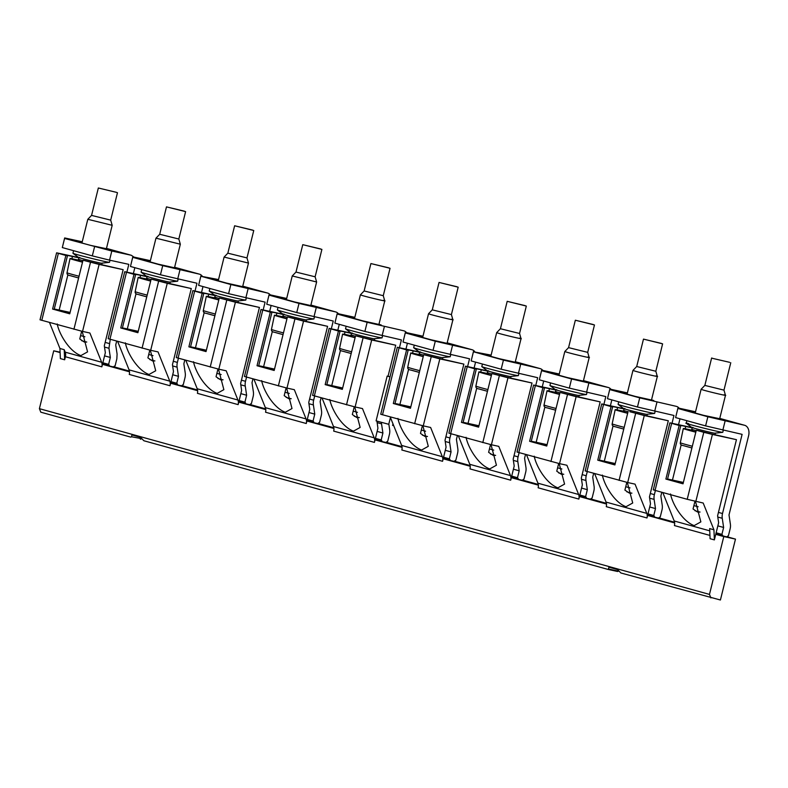 <?xml version="1.0" encoding="UTF-8"?>
<svg xmlns="http://www.w3.org/2000/svg" width="788" height="788" viewBox="0 0 788 788"><rect width="100%" height="100%" fill="white"/><g stroke="black" fill="none" stroke-linecap="round" stroke-linejoin="round"><path stroke-width="1.18" d="M719.68 418.714L703.546 415.325L690.406 411.681L695.361 412.488M695.538 411.789L677.956 407.957L677.867 408.45L707.86 416.763L705.605 425.894L742.109 434.355L722.507 513.53A9.417 6.639 -74.5 0 0 722.251 518.287L717.789 517.046M719.759 418.408L744.365 425.224L707.86 416.763M677.867 408.45L675.602 417.581L677.956 407.957M675.602 417.581L705.605 425.894M725.098 421.028L722.832 430.159M715.79 534.185L728.063 537.199L727.373 536.313L728.408 535.801L730.121 528.886A9.417 6.639 -74.5 0 0 730.377 524.128L729.008 514.948L748.6 435.774A9.417 6.639 -74.5 0 0 744.621 425.284L719.759 418.398M721.572 535.791L722.606 535.269L721.916 534.382L723.63 527.467L722.251 518.287M717.848 525.872L723.63 527.467M716.134 532.777L721.916 534.382M715.977 533.437L722.606 535.269M627.218 393.596L622.264 392.788L635.404 396.433L653.764 400.511M679.128 408.214A9.417 6.639 105.5 0 0 676.478 406.401A9.417 6.639 105.5 0 0 676.222 406.332L639.718 397.871L637.462 407.002L673.957 415.473L672.046 423.225M627.396 392.897L609.813 389.065L609.725 389.558L639.718 397.871M651.538 399.831L653.557 400.531M609.813 389.065L607.459 398.689L637.462 407.002M650.297 493.515L654.365 494.637L655.399 490.471M654.365 494.637A9.417 6.639 105.5 0 0 654.109 499.395L649.647 498.164M661.802 492.254L660.866 496.056L662.235 505.236A9.417 6.639 105.5 0 1 661.979 509.994L660.265 516.908L659.231 517.42L659.92 518.317L653.429 516.898L654.464 516.386L653.774 515.49L655.488 508.575L654.109 499.395M678.537 424.643L679.985 418.792M656.956 402.136L654.69 411.267M607.459 398.689L609.725 389.558M649.706 506.98L655.488 508.575M647.992 513.894L653.774 515.49M647.835 514.544L654.464 516.386M647.647 515.293L653.429 516.898M559.076 374.704L554.122 373.896L567.261 377.541L585.622 381.619M610.986 389.321A9.417 6.639 105.5 0 0 608.336 387.509A9.417 6.639 105.5 0 0 608.08 387.45L571.576 378.979L569.32 388.12L605.814 396.581L603.904 404.333M559.253 374.005L541.671 370.173L541.583 370.665L571.576 378.979M583.396 380.939L585.415 381.638M541.671 370.173L539.317 379.796L569.32 388.12M582.155 474.622L586.223 475.745L587.257 471.588M586.223 475.745A9.417 6.639 105.5 0 0 585.967 480.503L581.505 479.271M593.659 473.361L592.724 477.164L594.093 486.344A9.417 6.639 105.5 0 1 593.837 491.101L592.123 498.016L591.089 498.528L591.778 499.425L585.277 498.006L586.321 497.494L585.632 496.598L587.336 489.693L585.967 480.503M610.395 405.751L611.843 399.9M588.813 383.244L586.548 392.385M539.317 379.796L541.583 370.665M581.564 488.087L587.336 489.693M579.85 495.002L585.632 496.598M579.692 495.652L586.321 497.494M579.505 496.41L585.277 498.006M490.934 355.821L485.979 355.014L499.119 358.648L517.48 362.736M542.834 370.429A9.417 6.639 105.5 0 0 540.194 368.617A9.417 6.639 105.5 0 0 539.938 368.557L503.434 360.096L501.178 369.227L537.672 377.688L535.751 385.45M491.111 355.122L473.43 351.773L503.434 360.096M515.254 362.047L517.273 362.756M473.519 351.29L471.175 360.914L501.178 369.227M514.012 455.73L518.08 456.863L519.115 452.696M518.08 456.863A9.417 6.639 105.5 0 0 517.824 461.62L513.362 460.379M525.517 454.469L524.581 458.271L525.951 467.461A9.417 6.639 105.5 0 1 525.695 472.219L523.981 479.124L522.946 479.646L523.636 480.532L517.135 479.114L518.179 478.602L517.489 477.715L519.193 470.8L517.824 461.62M542.252 386.859L543.7 381.018M520.671 364.351L518.405 373.492M471.175 360.914L473.43 351.773M513.421 469.195L519.193 470.8M511.707 476.11L517.489 477.715M511.55 476.77L518.179 478.602M511.363 477.518L517.135 479.114M422.792 336.929L417.837 336.121L430.977 339.766L449.337 343.844M474.691 351.546A9.417 6.639 105.5 0 0 472.051 349.724A9.417 6.639 105.5 0 0 471.795 349.665L435.291 341.204L433.036 350.335L469.53 358.796L467.609 366.558M422.969 336.23L405.377 332.398L405.288 332.891L435.291 341.204M447.111 343.154L449.13 343.864M405.377 332.398L403.032 342.022L433.036 350.335M445.87 436.838L449.938 437.97L450.972 433.804M449.938 437.97A9.417 6.639 105.5 0 0 449.682 442.728L445.22 441.487M457.375 435.577L456.439 439.389L457.808 448.569A9.417 6.639 105.5 0 1 457.552 453.327L455.838 460.241L454.794 460.753L455.494 461.64L448.993 460.231L450.037 459.709L449.347 458.823L451.051 451.908L449.682 442.728M474.11 367.976L475.558 362.125M452.519 345.469L450.263 354.6M403.032 342.022L405.288 332.891M445.279 450.312L451.051 451.908M443.565 457.217L449.347 458.823M443.408 457.877L450.037 459.709M443.22 458.626L448.993 460.231M354.649 318.037L349.695 317.229L362.835 320.874L381.195 324.951M406.549 332.654A9.417 6.639 105.5 0 0 403.909 330.842A9.417 6.639 105.5 0 0 403.653 330.773L367.149 322.312L364.883 331.443L401.387 339.914L399.467 347.666M354.827 317.337L337.234 313.506L337.146 313.998L367.149 322.312M378.969 324.272L380.988 324.971M337.234 313.506L334.89 323.129L364.883 331.443M381.412 422.309A9.417 6.639 105.5 0 0 381.54 423.836L377.078 422.604M388.819 424.023L389.666 429.677A9.417 6.639 105.5 0 1 389.41 434.434L387.696 441.349L386.652 441.861L387.351 442.757L380.85 441.339L381.894 440.827L381.205 439.931L382.909 433.016L381.54 423.836M405.968 349.084L407.416 343.233M384.377 326.577L382.121 335.708M334.89 323.129L337.146 313.998M377.137 431.42L382.909 433.016M375.423 438.335L381.205 439.931M375.265 438.985L381.894 440.827M375.078 439.734L380.85 441.339M286.507 299.154L281.552 298.337L294.692 301.981L313.053 306.059M338.407 313.762A9.417 6.639 105.5 0 0 335.757 311.95A9.417 6.639 105.5 0 0 335.511 311.89L299.007 303.419L296.741 312.56L333.245 321.021L331.324 328.773M286.674 298.455L269.092 294.614L269.004 295.106L299.007 303.419M310.827 305.38L312.846 306.089M269.092 294.614L266.748 304.237L296.741 312.56M309.586 399.063L313.654 400.186L314.688 396.029M313.654 400.186A9.417 6.639 105.5 0 0 313.397 404.943L308.935 403.712M321.09 397.802L320.145 401.604L321.524 410.784A9.417 6.639 105.5 0 1 321.268 415.542L319.554 422.457L318.51 422.969L319.209 423.865L312.708 422.447L313.752 421.935L313.053 421.038L314.767 414.133L313.397 404.943M337.825 330.192L339.273 324.341M316.234 307.684L313.979 316.825M266.748 304.237L269.004 295.106M308.994 412.528L314.767 414.133M307.281 419.443L313.053 421.038M307.123 420.093L313.752 421.935M306.936 420.851L312.708 422.447M218.365 280.262L213.41 279.454L226.55 283.089L244.91 287.177M270.264 294.87A9.417 6.639 105.5 0 0 267.615 293.057A9.417 6.639 105.5 0 0 267.368 292.998L230.864 284.537L228.599 293.668L265.103 302.129L263.182 309.891M218.532 279.563L200.861 276.214L230.864 284.537M242.684 286.487L244.704 287.196M200.95 275.731L198.606 285.354L228.599 293.668M241.443 380.171L245.511 381.303L246.546 377.137M245.511 381.303A9.417 6.639 105.5 0 0 245.255 386.061L240.793 384.82M252.948 378.91L252.002 382.712L253.381 391.902A9.417 6.639 105.5 0 1 253.115 396.659L251.411 403.564L250.367 404.086L251.057 404.973L244.566 403.554L245.61 403.042L244.91 402.156L246.624 395.241L245.255 386.061M269.683 311.299L271.131 305.458M248.092 288.792L245.836 297.933M198.606 285.354L200.861 276.214M240.852 393.636L246.624 395.241M239.138 400.55L244.91 402.156M238.971 401.21L245.61 403.042M238.794 401.959L244.566 403.554M150.222 261.37L145.268 260.562L158.408 264.207L176.768 268.284M202.122 275.987A9.417 6.639 105.5 0 0 199.472 274.165A9.417 6.639 105.5 0 0 199.216 274.106L162.722 265.645L160.457 274.776L196.961 283.237L195.04 290.999M150.39 260.67L132.808 256.839L132.719 257.331L162.722 265.645M174.542 267.595L176.551 268.304M132.808 256.839L130.463 266.462L160.457 274.776M173.301 361.278L177.369 362.411L178.403 358.244M177.369 362.411A9.417 6.639 105.5 0 0 177.103 367.169L172.641 365.928M184.806 360.017L183.86 363.829L185.239 373.01A9.417 6.639 105.5 0 1 184.973 377.767L183.269 384.682L182.225 385.194L182.914 386.081L176.423 384.672L177.467 384.15L176.768 383.264L178.482 376.349L177.103 367.169M201.541 292.417L202.979 286.566M179.95 269.91L177.694 279.041M130.463 266.462L132.719 257.331M172.71 374.753L178.482 376.349M170.996 381.658L176.768 383.264M170.829 382.318L177.467 384.15M170.651 383.066L176.423 384.672M102.499 364.174L108.281 365.78L109.315 365.268L108.626 364.371L110.34 357.456L108.961 348.276L110.251 339.352M102.686 363.426L109.315 365.268M126.898 272.106L128.818 264.354L109.552 260.148L111.807 251.017L64.577 238.439L64.665 237.946L62.311 247.57L92.314 255.883L94.58 246.752M116.663 341.135L115.718 344.937L117.097 354.117L116.831 358.875L115.127 365.79L114.083 366.302L114.772 367.198L108.281 365.78M133.389 273.525L134.837 267.674M111.807 251.017L131.33 255.282L133.98 257.095M102.854 362.776L108.626 364.371M82.248 241.778L64.665 237.946M109.552 260.148L92.314 255.883M104.558 355.861L110.34 357.456M106.4 248.713L90.256 245.314L77.116 241.67L82.08 242.477M64.577 238.439L62.311 247.57M631.907 493.14L629.385 493.13L624.904 490.097L626.824 482.345M650.494 503.808L649.46 496.913L668.303 420.782L649.726 416.478A20.399 0.571 13.9 0 1 629.74 411.681L644.269 415.542L627.691 482.532L635.049 484.137L646.781 513.382A6.274 4.433 105.5 0 1 646.987 517.962L650.494 503.808M646.987 517.962L606.277 506.674A6.274 4.433 105.5 0 0 606.07 502.094L594.644 473.637M624.007 408.716L601.746 403.939L611.005 406.588L597.747 460.172L614.886 464.93L628.154 411.336M627.327 482.453L632.715 502.99L626.017 506.723C614.413 502.458 604.278 485.172 602.367 475.075M615.172 463.768L603.726 461.443L614.935 464.723M668.303 420.782L644.269 415.542M130.818 437.133L131.478 436.759L130.818 437.133L40.809 412.183L39.4 408.667L709.476 594.408L723.788 536.559L715.75 534.333L714.381 539.898L710.087 538.716L709.643 528.59L713.928 529.782L703.192 503.03L687.215 499.296L703.792 432.307L712.411 434.434L695.834 501.424M674.646 522.937L647.608 515.441M606.504 504.044L579.466 496.548L582.352 484.916L581.317 478.021L600.16 401.89L576.126 396.659L559.549 463.649L566.907 465.255L578.638 494.49A6.274 4.433 105.5 0 1 578.845 499.07L579.466 496.548M538.362 485.152L511.323 477.656L514.209 466.023L513.175 459.128L532.008 383.007L507.984 377.767L491.407 444.757L498.765 446.363L510.496 475.597A6.274 4.433 105.5 0 1 510.703 480.188L511.323 477.656M470.219 466.269L443.181 458.774L446.067 447.131L445.033 440.236L463.866 364.115L439.832 358.875L423.255 425.865L430.622 427.47L442.354 456.715A6.274 4.433 105.5 0 1 442.56 461.295L443.181 458.774M402.077 447.377L375.039 439.881L377.915 428.248L376.95 421.087M374.418 442.403L333.698 431.115A6.274 4.433 105.5 0 0 333.501 426.535L374.211 437.823A6.274 4.433 105.5 0 1 374.418 442.403L375.039 439.881M333.935 428.485L306.896 420.989L309.773 409.356L308.748 402.461L327.581 326.331L303.547 321.1L286.97 388.09L294.338 389.696L306.069 418.93A6.274 4.433 105.5 0 1 306.276 423.511L306.896 420.989M265.792 409.593L238.754 402.107L241.63 390.464L240.606 383.569L259.439 307.448L235.405 302.208L218.828 369.198L226.195 370.803L237.927 400.038A6.274 4.433 105.5 0 1 238.134 404.628L238.754 402.107M197.65 390.71L170.612 383.214L173.488 371.572L172.454 364.677L191.297 288.556L167.263 283.316L150.685 350.305L158.043 351.911L169.784 381.156A6.274 4.433 105.5 0 1 169.991 385.736L170.612 383.214M129.508 371.818L102.47 364.322L105.346 352.689L104.312 345.794L123.155 269.663L99.121 264.423L82.543 331.413L89.901 333.019L101.642 362.263A6.274 4.433 105.5 0 1 101.839 366.844L102.47 364.322M64.665 359.791L65.414 356.747A6.274 4.433 105.5 0 0 65.217 352.167L64.212 349.675L64.665 359.791L60.371 358.609L59.927 348.483L64.212 349.675M60.105 352.581L53.722 350.808L60.095 352.197M39.4 408.667L53.722 350.808M601.746 403.939L585.169 470.929L627.691 482.532M624.057 408.982L617.585 407.573A20.399 0.571 13.9 0 0 611.705 406.529A20.399 0.571 13.9 0 0 612.591 406.933L611.005 406.588M615.231 463.541L604.317 461.167A20.399 0.571 13.9 0 0 599.412 460.182M612.591 406.933L599.333 460.517L597.747 460.172M723.788 536.559L735.48 539.11L727.915 537.002M674.558 522.217L659.763 518.12M606.415 503.325L591.621 499.228M538.273 484.443L523.478 480.335M470.131 465.55L455.336 461.443M401.988 446.658L387.194 442.56M333.846 427.766L319.051 423.668M265.704 408.883L250.909 404.776M197.561 389.991L182.767 385.893M129.419 371.099L114.624 367.001M714.381 539.898L713.928 529.782M709.949 535.416L674.42 525.566A6.274 4.433 105.5 0 0 674.213 520.986L662.787 492.52M692.15 427.608L669.889 422.831L679.148 425.471L665.89 479.065L683.029 483.812L696.296 430.228L703.792 432.307M578.845 499.07L538.135 487.792A6.274 4.433 105.5 0 0 537.928 483.202L526.502 454.745M555.865 389.833L533.604 385.046L542.863 387.696L529.605 441.29L546.744 446.038L560.012 392.444L576.126 396.659M510.703 480.188L469.983 468.899A6.274 4.433 105.5 0 0 469.786 464.319L458.36 435.853M487.723 370.941L465.462 366.164L474.721 368.804L461.463 422.398L478.602 427.145L491.86 373.551L507.984 377.767M442.56 461.295L401.841 450.007A6.274 4.433 105.5 0 0 401.644 445.427L390.218 416.96M419.58 352.049L397.319 347.272L406.578 349.911L393.32 403.505L410.459 408.263L423.717 354.669L439.832 358.875M390.001 376.831L388.041 376.28L395.724 345.223L371.69 339.983L355.112 406.972L362.48 408.578L374.211 437.823M388.041 376.28L387.174 376.093L376.093 420.861L388.75 424.308L390.434 417.502M333.501 426.535L322.075 398.078M351.438 333.157L329.177 328.379L338.436 331.029L325.168 384.613L342.317 389.37L355.575 335.777L371.69 339.983M306.276 423.511L265.556 412.232A6.274 4.433 105.5 0 0 265.359 407.642L253.933 379.186M283.296 314.274L261.025 309.487L270.294 312.137L257.026 365.731L274.175 370.478L287.433 316.884L303.547 321.1M238.134 404.628L197.414 393.34A6.274 4.433 105.5 0 0 197.217 388.76L185.791 360.293M215.154 295.382L192.883 290.605L202.152 293.244L188.884 346.838L206.032 351.586L219.291 297.992L235.405 302.208M169.991 385.736L129.271 374.448A6.274 4.433 105.5 0 0 129.074 369.868L117.648 341.401M147.001 276.489L124.74 271.712L134.009 274.352L120.741 327.946L137.89 332.703L151.148 279.11L167.263 283.316M59.927 348.483L49.506 322.519M78.859 257.597L56.598 252.82L65.867 255.47L52.599 309.054L69.748 313.811L83.006 260.217L99.121 264.423M607.814 569.36L608.474 568.995L607.814 569.36L143.879 440.748L140.5 437.31L131.931 434.937L131.478 436.759L141.682 438.67M735.48 539.11L720.409 600.003L620.885 572.984L617.506 569.547L608.937 567.163L608.474 568.995L618.383 571.152A1.881 1.33 102.3 0 1 617.398 571.448A1.881 1.33 102.3 0 1 617.339 571.438L607.912 569.379M710.884 597.925L709.476 594.408M715.75 534.333L718.636 522.69L717.602 515.795L736.445 439.674L712.411 434.434M140.343 439.202L141.387 438.926M670.509 493.968C672.42 504.064 682.556 521.341 694.159 525.606L700.857 521.883L695.469 501.345M655.114 490.136C652.74 489.634 652.73 489.722 655.074 490.382L687.215 499.296M692.199 427.874L685.727 426.466A20.399 0.571 13.9 0 0 679.857 425.421A20.399 0.571 13.9 0 0 680.743 425.815L679.148 425.471M700.049 512.033L697.528 512.023L693.046 508.989L694.967 501.237M563.765 474.248L561.243 474.248L556.761 471.214L558.682 463.452M600.16 401.89L581.583 397.595A20.399 0.571 13.9 0 1 561.598 392.788L560.012 392.444M533.604 385.046L517.026 452.036L559.549 463.649M534.225 456.193C536.135 466.289 546.271 483.566 557.874 487.831L564.572 484.098L559.185 463.571M555.914 390.09L549.433 388.681A20.399 0.571 13.9 0 0 543.562 387.647A20.399 0.571 13.9 0 0 544.449 388.041L542.863 387.696M495.622 455.365L493.101 455.356L488.619 452.322L490.54 444.56M532.008 383.007L513.441 378.703A20.399 0.571 13.9 0 1 493.455 373.906L491.86 373.551M465.462 366.164L448.884 433.154L491.407 444.757M466.072 437.301C467.993 447.397 478.129 464.674 489.732 468.939L496.43 465.216L491.042 444.678M487.772 371.207L481.291 369.789A20.399 0.571 13.9 0 0 475.42 368.754A20.399 0.571 13.9 0 0 476.307 369.148L474.721 368.804M427.48 436.473L424.949 436.463L420.477 433.43L422.398 425.678M463.866 364.115L445.299 359.811A20.399 0.571 13.9 0 1 425.313 355.014L423.717 354.669M397.319 347.272L380.742 414.261L423.255 425.865M397.93 418.408C399.851 428.505 409.987 445.781 421.59 450.046L428.288 446.323L422.9 425.786M392.985 423.855L392.601 425.382L393.724 425.697M419.63 352.315L413.148 350.906A20.399 0.571 13.9 0 0 407.278 349.862A20.399 0.571 13.9 0 0 408.164 350.256L406.578 349.911M395.724 345.223L377.147 340.918A20.399 0.571 13.9 0 1 357.171 336.121L355.575 335.777M329.177 328.379L312.59 395.369L355.112 406.972M329.788 399.516C331.709 409.612 341.834 426.899 353.448 431.164L360.146 427.431L354.758 406.894M359.338 417.581L356.806 417.571L352.334 414.537L354.245 406.785M387.174 376.093L389.991 376.861M351.487 333.423L345.006 332.014A20.399 0.571 13.9 0 0 339.135 330.97A20.399 0.571 13.9 0 0 340.022 331.374L338.436 331.029M291.196 398.689L288.664 398.689L284.182 395.655L286.103 387.893M327.581 326.331L309.004 322.036A20.399 0.571 13.9 0 1 289.019 317.229L287.433 316.884M261.025 309.487L244.447 376.477L286.97 388.09M261.646 380.634C263.556 390.73 273.692 408.007 285.305 412.272L292.003 408.539L286.615 388.011M283.345 314.53L276.864 313.122A20.399 0.571 13.9 0 0 270.993 312.087A20.399 0.571 13.9 0 0 271.88 312.481L270.294 312.137M223.053 379.806L220.522 379.796L216.04 376.762L217.961 369.001M259.439 307.448L240.862 303.144A20.399 0.571 13.9 0 1 220.876 298.347L219.291 297.992M192.883 290.605L176.305 357.594L218.828 369.198M193.503 361.741C195.414 371.837 205.55 389.114 217.163 393.379L223.861 389.656L218.473 369.119M215.203 295.648L208.721 294.229A20.399 0.571 13.9 0 0 202.851 293.195A20.399 0.571 13.9 0 0 203.737 293.589L202.152 293.244M154.911 360.914L152.379 360.904L147.898 357.87L149.819 350.118M191.297 288.556L172.72 284.251A20.399 0.571 13.9 0 1 152.734 279.454L151.148 279.11M124.74 271.712L108.163 338.702L150.685 350.305M125.361 342.849C127.272 352.945 137.407 370.222 149.021 374.487L155.719 370.764L150.331 350.227M147.061 276.755L140.579 275.347A20.399 0.571 13.9 0 0 134.709 274.303A20.399 0.571 13.9 0 0 135.595 274.697L134.009 274.352M86.759 342.022L84.237 342.012L79.755 338.978L81.676 331.226M123.155 269.663L104.577 265.359A20.399 0.571 13.9 0 1 84.592 260.562L83.006 260.217M56.598 252.82L40.021 319.81L82.543 331.413M57.219 323.957C59.13 334.053 69.265 351.34 80.878 355.605L87.576 351.872L82.188 331.334M78.918 257.863L72.437 256.455A20.399 0.571 13.9 0 0 66.566 255.411A20.399 0.571 13.9 0 0 67.453 255.814L65.867 255.47M736.445 439.674L717.868 435.37A20.399 0.571 13.9 0 1 697.882 430.573L696.296 430.228M683.314 482.66L671.869 480.335L683.078 483.615M680.743 425.815L667.475 479.409L665.89 479.065M683.373 482.433L672.46 480.05A20.399 0.571 13.9 0 0 667.554 479.074M547.03 444.875L535.584 442.551L546.793 445.831M547.089 444.649L536.175 442.275A20.399 0.571 13.9 0 0 531.27 441.3M544.449 388.041L531.191 441.635L529.605 441.29M478.887 425.993L467.442 423.658L478.651 426.938M478.946 425.766L468.033 423.383A20.399 0.571 13.9 0 0 463.127 422.407M476.307 369.148L463.048 422.742L461.463 422.398M410.745 407.101L399.299 404.776L410.509 408.056M410.804 406.874L399.89 404.49A20.399 0.571 13.9 0 0 394.985 403.515M408.164 350.256L394.906 403.85L393.32 403.505M342.603 388.208A19.06 0.532 13.9 0 0 331.147 385.884A19.06 0.532 13.9 0 0 336.506 387.597L342.366 389.164M342.662 387.982L331.748 385.608A20.399 0.571 13.9 0 0 326.843 384.623M340.022 331.374L326.764 384.958L325.168 384.613M274.46 369.316A19.06 0.532 13.9 0 0 263.005 366.991A19.06 0.532 13.9 0 0 268.363 368.705L274.224 370.271M274.519 369.089L263.606 366.716A20.399 0.571 13.9 0 0 258.7 365.74M271.88 312.481L258.622 366.075L257.026 365.731M206.318 350.433A19.06 0.532 13.9 0 0 194.863 348.099A19.06 0.532 13.9 0 0 200.221 349.813L206.082 351.379M206.367 350.207L195.463 347.823A20.399 0.571 13.9 0 0 190.558 346.848M203.737 293.589L190.479 347.183L188.884 346.838M138.176 331.541L126.73 329.217L137.939 332.497M138.225 331.315L127.321 328.931A20.399 0.571 13.9 0 0 122.416 327.956M135.595 274.697L122.327 328.291L120.741 327.946M70.033 312.649L58.578 310.324L69.797 313.604M70.083 312.422L59.169 310.048A20.399 0.571 13.9 0 0 54.273 309.073M67.453 255.814L54.185 309.398L52.599 309.054M78.071 260.06A20.399 0.571 13.9 0 0 70.024 258.543A20.399 0.571 13.9 0 0 72.397 259.41A20.399 0.571 13.9 0 0 82.523 262.177M112.182 225.309L110.684 220.128L91.556 215.4L87.813 219.291L112.182 225.309L106.311 249.067M91.556 215.4L98.342 187.997L116.319 192.311L98.342 187.997M110.684 220.138L117.471 192.725L116.319 192.311M110.005 260.247L109.502 262.296L107.217 261.99A18.833 0.522 -166.1 0 1 87.172 257.292A18.833 0.522 -166.1 0 1 72.979 253.283A18.833 0.522 -166.1 0 1 72.949 253.244L73.579 250.692M79.913 257.587C71.639 255.933 94.294 261.911 101.238 263.212L109.453 262.315M146.213 278.952A20.399 0.571 13.9 0 0 138.166 277.435A20.399 0.571 13.9 0 0 140.54 278.302A20.399 0.571 13.9 0 0 150.666 281.07M155.965 238.173L180.334 244.211L178.837 239.02L159.708 234.282L155.965 238.173L150.084 261.902M184.471 211.194L166.485 206.88L185.613 211.617L178.837 239.02M178.147 279.139L177.645 281.178L175.36 280.873A18.833 0.522 -166.1 0 1 155.315 276.184A18.833 0.522 -166.1 0 1 141.121 272.175A18.833 0.522 -166.1 0 1 141.091 272.136L141.722 269.585M148.055 276.47C139.791 274.825 162.436 280.794 169.381 282.094L177.596 281.208M214.356 297.844A20.399 0.571 13.9 0 0 206.308 296.318A20.399 0.571 13.9 0 0 208.682 297.194A20.399 0.571 13.9 0 0 218.808 299.962M218.237 280.784L224.107 257.065L248.476 263.094L242.596 286.842M248.476 263.094L246.979 257.912L227.85 253.175L224.107 257.065M252.613 230.086L234.627 225.772L253.756 230.51L246.979 257.912M246.289 298.031L245.787 300.07L243.502 299.765A18.833 0.522 -166.1 0 1 223.457 295.076A18.833 0.522 -166.1 0 1 209.263 291.067A18.833 0.522 -166.1 0 1 209.234 291.028L209.864 288.477M216.198 295.362C207.933 293.717 230.579 299.686 237.523 300.986L245.738 300.09M282.498 316.737A20.399 0.571 13.9 0 0 274.451 315.21A20.399 0.571 13.9 0 0 276.824 316.077A20.399 0.571 13.9 0 0 286.95 318.854M286.379 299.676L292.25 275.958L316.618 281.986L310.738 305.734M316.618 281.986L315.121 276.805L295.993 272.067L292.25 275.948M320.755 248.978L302.769 244.664L321.898 249.402L315.121 276.805M314.432 316.924L313.929 318.963L311.644 318.657A18.833 0.522 -166.1 0 1 291.599 313.959A18.833 0.522 -166.1 0 1 277.406 309.96A18.833 0.522 -166.1 0 1 277.376 309.911L278.006 307.359M284.34 314.254C276.076 312.609 298.721 318.579 305.665 319.879L313.88 318.982M350.64 335.619A20.399 0.571 13.9 0 0 342.593 334.102A20.399 0.571 13.9 0 0 344.967 334.969A20.399 0.571 13.9 0 0 355.092 337.737M354.521 318.569L360.392 294.85L361.85 295.382C368.656 297.48 391.419 302.75 383.293 300.346M360.392 294.84L364.135 290.959L383.264 295.697L384.761 300.868L378.88 324.617M388.898 267.871L370.912 263.556L390.04 268.284L383.264 295.697M382.574 335.806L382.072 337.855L379.786 337.54A18.833 0.522 -166.1 0 1 359.742 332.851A18.833 0.522 -166.1 0 1 345.548 328.842A18.833 0.522 -166.1 0 1 345.518 328.803L346.149 326.252M352.482 333.147C344.218 331.492 366.863 337.471 373.808 338.771L382.022 337.875M418.792 354.511A20.399 0.571 13.9 0 0 410.735 352.994A20.399 0.571 13.9 0 0 413.109 353.861A20.399 0.571 13.9 0 0 423.235 356.629M422.663 337.461L428.534 313.732L429.992 314.274C436.798 316.372 459.562 321.642 451.435 319.229M428.534 313.732L432.277 309.842L451.406 314.579L452.903 319.77L447.023 343.509M457.04 286.753L439.054 282.439L458.183 287.177L451.406 314.579M450.726 354.699L450.214 356.737L447.939 356.432A18.833 0.522 -166.1 0 1 427.884 351.744A18.833 0.522 -166.1 0 1 413.69 347.735A18.833 0.522 -166.1 0 1 413.661 347.695L414.291 345.144M420.625 352.029C412.36 350.384 435.006 356.353 441.95 357.654L450.175 356.767M486.935 373.404A20.399 0.571 13.9 0 0 478.877 371.877A20.399 0.571 13.9 0 0 481.251 372.754A20.399 0.571 13.9 0 0 491.377 375.521M490.806 356.343L496.676 332.625L498.134 333.157C504.941 335.264 527.704 340.524 519.587 338.121M496.676 332.625L500.419 328.734L519.548 333.472L521.045 338.653L515.165 362.401M525.182 305.646L507.196 301.331L526.325 306.069L519.548 333.472M518.868 373.591L518.356 375.63L516.081 375.324A18.833 0.522 -166.1 0 1 496.026 370.636A18.833 0.522 -166.1 0 1 481.832 366.627A18.833 0.522 -166.1 0 1 481.803 366.587L482.433 364.036M488.767 370.921C480.503 369.276 503.148 375.246 510.092 376.546L518.317 375.649M555.077 392.296A20.399 0.571 13.9 0 0 547.02 390.769A20.399 0.571 13.9 0 0 549.394 391.636A20.399 0.571 13.9 0 0 559.519 394.414M558.948 375.236L564.819 351.517L566.276 352.049C573.083 354.157 595.846 359.417 587.73 357.013M587.69 352.354L589.188 357.545L583.307 381.293M593.325 324.538L575.339 320.224L594.467 324.961L587.69 352.364L568.562 347.626L564.819 351.507M587.011 392.483L586.499 394.522L584.223 394.217A18.833 0.522 -166.1 0 1 564.169 389.518A18.833 0.522 -166.1 0 1 549.975 385.519A18.833 0.522 -166.1 0 1 549.945 385.47L550.576 382.919M556.909 389.814C548.645 388.169 571.29 394.138 578.234 395.438L586.459 394.542M623.219 411.178A20.399 0.571 13.9 0 0 615.162 409.661A20.399 0.571 13.9 0 0 617.536 410.528A20.399 0.571 13.9 0 0 627.662 413.296M627.09 394.128L632.961 370.409L634.419 370.941C641.225 373.039 663.989 378.309 655.872 375.896M632.961 370.399L636.704 366.519L655.833 371.256L657.33 376.437L651.449 400.176M661.467 343.43L643.481 339.116L662.61 343.844L655.833 371.256M655.153 411.366L654.641 413.414L652.365 413.099A18.833 0.522 -166.1 0 1 632.311 408.411A18.833 0.522 -166.1 0 1 618.117 404.402A18.833 0.522 -166.1 0 1 618.087 404.362L618.728 401.811M625.051 408.706C616.787 407.051 639.432 413.03 646.377 414.33L654.601 413.434M691.362 430.071A20.399 0.571 13.9 0 0 683.304 428.554A20.399 0.571 13.9 0 0 685.678 429.421A20.399 0.571 13.9 0 0 695.804 432.188M695.233 413.02L701.103 389.292L702.561 389.833C709.367 391.931 732.131 397.201 724.014 394.788M701.103 389.292L704.846 385.401L723.975 390.139L725.472 395.33L719.602 419.068M729.609 362.313L712.776 358.422L729.609 362.313M704.846 385.411L711.633 357.998L712.776 358.422M723.295 430.258L722.793 432.297A18.833 0.522 -166.1 0 1 722.744 432.326A18.833 0.522 -166.1 0 1 720.508 431.991C710.077 430.041 676.124 421.087 688.515 423.56M691.697 427.421L686.24 423.255L686.87 420.703M693.194 427.589C684.93 425.944 707.575 431.913 714.529 433.213L722.744 432.326M693.883 505.591L698.158 506.782M718.439 512.397L722.507 513.53M699.872 512.082L694.996 510.732M625.741 486.708L630.016 487.89M631.73 493.19L626.854 491.84M608.336 387.509L583.475 380.614L608.08 387.45M557.599 467.816L561.874 468.998M563.587 474.297L558.712 472.948M540.194 368.617L515.332 361.731L539.938 368.557M489.456 448.924L493.731 450.106M495.445 455.415L490.569 454.065M472.051 349.724L447.19 342.839L471.795 349.665M421.314 430.031L425.589 431.223M427.293 436.522L422.427 435.173M353.172 411.149L357.447 412.331M359.151 417.63L354.285 416.281M335.757 311.95L310.905 305.054L335.511 311.89M285.029 392.257L289.304 393.439M291.008 398.738L286.142 397.388M267.615 293.057L242.763 286.172L267.368 292.998M216.887 373.364L221.162 374.546M222.866 379.855L217.99 378.506M199.472 274.165L174.621 267.28L199.216 274.106M148.745 354.472L153.02 355.664M154.724 360.963L149.848 359.614M109.227 343.519L105.159 342.396M84.868 336.771L80.603 335.589M108.961 348.276L104.499 347.045M86.582 342.071L81.706 340.721M131.074 255.214L106.478 248.397M101.839 366.844L65.414 356.747M606.07 502.094L646.781 513.382M586.932 471.49L603.51 404.5M617.585 407.573L617.014 409.868M613.054 425.884L604.317 461.167M619.072 480.404L635.65 413.414M674.213 520.986L709.742 530.836M537.928 483.202L578.638 494.49M469.786 464.319L510.496 475.597M401.644 445.427L442.354 456.715M265.359 407.642L306.069 418.93M197.217 388.76L237.927 400.038M129.074 369.868L169.784 381.156M65.217 352.167L101.642 362.263M655.074 490.382L671.652 423.392M550.93 461.512L567.508 394.522M518.79 452.608L535.367 385.618M482.788 442.629L499.365 375.64M450.647 433.715L467.225 366.725M414.646 423.737L431.223 356.747M382.495 414.823L399.083 347.833M346.503 404.845L363.081 337.855M314.353 395.931L330.93 328.941M278.361 385.953L294.939 318.963M246.211 377.048L262.788 310.058M210.209 367.07L226.796 300.08M178.068 358.156L194.646 291.166M142.067 348.178L158.644 281.188M109.926 339.264L126.504 272.274M73.924 329.286L90.502 262.296M41.784 320.371L58.361 253.381M672.46 480.05L681.196 444.767M685.156 428.761L685.727 426.466M536.175 442.275L544.902 406.992M548.872 390.986L549.433 388.681M468.033 423.383L476.76 388.1M480.729 372.094L481.291 369.789M413.148 350.906L412.577 353.201M408.617 369.208L399.89 404.49M331.748 385.608L340.475 350.325M344.435 334.309L345.006 332.014M263.606 366.716L272.333 331.433M276.293 315.427L276.864 313.122M195.463 347.823L204.191 312.541M208.15 296.534L208.721 294.229M127.321 328.931L136.048 293.648M140.008 277.642L140.579 275.347M59.169 310.048L67.906 274.766M71.866 258.75L72.437 256.455M70.516 275.721A18.006 0.502 13.9 0 0 78.623 277.947L70.427 275.692C67.867 275.308 66.734 274.322 67.029 272.737A19.887 0.552 13.9 0 0 69.344 273.584A19.887 0.552 13.9 0 0 79.036 276.233M78.564 260.838L82.573 261.961M79.421 260.651L77.401 260.296L78.544 259.36L82.888 260.7M138.658 294.604A18.006 0.502 13.9 0 0 146.765 296.83L138.57 294.584C136.009 294.2 134.876 293.215 135.172 291.619A19.887 0.552 13.9 0 0 137.486 292.476A19.887 0.552 13.9 0 0 147.189 295.126M146.706 279.73L150.715 280.853M147.563 279.543L145.553 279.179L146.686 278.253L151.03 279.592M206.801 313.496A18.006 0.502 13.9 0 0 214.907 315.722L206.712 313.476C204.151 313.092 203.018 312.107 203.314 310.511A19.887 0.552 13.9 0 0 205.629 311.358A19.887 0.552 13.9 0 0 215.331 314.018M214.848 298.613L218.857 299.745M215.705 298.425L213.696 298.071L214.828 297.135L219.172 298.485M274.943 332.388A18.006 0.502 13.9 0 0 283.05 334.614L274.854 332.359C272.293 331.984 271.161 330.999 271.456 329.404A19.887 0.552 13.9 0 0 273.771 330.251A19.887 0.552 13.9 0 0 283.473 332.91M282.99 317.505L286.999 318.628M283.847 317.318L281.838 316.963L282.971 316.027L287.315 317.367M343.085 351.281A18.006 0.502 13.9 0 0 351.192 353.507L342.997 351.251C340.436 350.867 339.303 349.882 339.598 348.296A19.887 0.552 13.9 0 0 341.913 349.143A19.887 0.552 13.9 0 0 351.615 351.793M351.133 336.397L355.142 337.52M351.99 336.21L349.98 335.855L351.123 334.92L355.457 336.259M411.228 370.163A18.006 0.502 13.9 0 0 419.334 372.389L411.139 370.143C408.578 369.759 407.445 368.774 407.741 367.178A19.887 0.552 13.9 0 0 410.065 368.035A19.887 0.552 13.9 0 0 419.758 370.685M419.275 355.289L423.294 356.412M420.132 355.102L418.123 354.738L419.265 353.812L423.599 355.152M479.37 389.055A18.006 0.502 13.9 0 0 487.476 391.281L479.281 389.036C476.72 388.651 475.588 387.666 475.883 386.071A19.887 0.552 13.9 0 0 478.208 386.918A19.887 0.552 13.9 0 0 487.9 389.577M487.417 374.172L491.436 375.305M488.274 373.985L486.265 373.63L487.408 372.694L491.742 374.044M547.522 407.948A18.006 0.502 13.9 0 0 555.619 410.174L547.424 407.918C544.863 407.544 543.73 406.559 544.035 404.963A19.887 0.552 13.9 0 0 546.35 405.81A19.887 0.552 13.9 0 0 556.042 408.47M555.56 393.064L559.578 394.187M556.417 392.877L554.407 392.522L555.55 391.587L559.884 392.926M615.664 426.84A18.006 0.502 13.9 0 0 623.761 429.066L615.566 426.81C613.005 426.426 611.872 425.441 612.178 423.855A19.887 0.552 13.9 0 0 614.492 424.702A19.887 0.552 13.9 0 0 624.185 427.352M623.702 411.957L627.721 413.079M624.559 411.769L622.55 411.415L623.692 410.479L628.026 411.819M691.903 447.958L683.708 445.703C681.147 445.319 680.014 444.334 680.32 442.738A19.887 0.552 13.9 0 0 682.635 443.585A19.887 0.552 13.9 0 0 692.327 446.244M683.807 445.722A18.006 0.502 13.9 0 0 691.903 447.948M691.844 430.849L695.863 431.972M692.701 430.662L690.692 430.297L691.834 429.371L696.168 430.711M131.33 255.282L106.478 248.387M653.311 489.821L669.889 422.831M607.863 569.369L617.398 571.448M67.029 272.737L70.024 258.543M78.544 259.36L78.967 257.637M101.78 264.738L102.125 263.369M81.942 243.009L87.813 219.291M78.406 257.41L72.979 253.283M135.172 291.619L138.166 277.435M146.686 278.253L147.12 276.529M169.922 283.631L170.267 282.262M174.453 267.95L180.334 244.211M159.698 234.292L166.485 206.88M146.548 276.302L141.121 272.175M203.314 310.511L206.308 296.318M214.828 297.135L215.262 295.421M238.065 302.523L238.409 301.144M227.84 253.175L234.627 225.772M214.691 295.185L209.263 291.067M271.456 329.404L274.451 315.21M282.971 316.027L283.404 314.304M306.217 321.406L306.552 320.036M295.993 272.067L302.769 244.664M282.843 314.077L277.406 309.96M339.598 348.296L342.593 334.102M351.123 334.92L351.546 333.196M374.359 340.298L374.694 338.929M364.135 290.959L370.912 263.556M350.985 332.969L345.548 328.842M407.741 367.178L410.735 352.994M419.265 353.812L419.689 352.088M442.501 359.19L442.836 357.811M432.277 309.851L439.054 282.439M419.127 351.862L413.69 347.735M475.883 386.071L478.877 371.877M487.408 372.694L487.831 370.981M510.644 378.082L510.979 376.703M500.419 328.734L507.196 301.331M487.27 370.744L481.832 366.627M544.035 404.963L547.02 390.769M555.55 391.587L555.973 389.863M578.786 396.965L579.121 395.596M568.562 347.626L575.339 320.224M555.412 389.636L549.975 385.519M612.178 423.855L615.162 409.661M623.692 410.479L624.116 408.755M646.928 415.857L647.263 414.488M636.704 366.519L643.481 339.116M623.554 408.529L618.117 404.402M680.32 442.738L683.304 428.554M691.834 429.371L692.258 427.648M715.071 434.749L715.415 433.37M723.975 390.139L730.762 362.736"/></g></svg>
